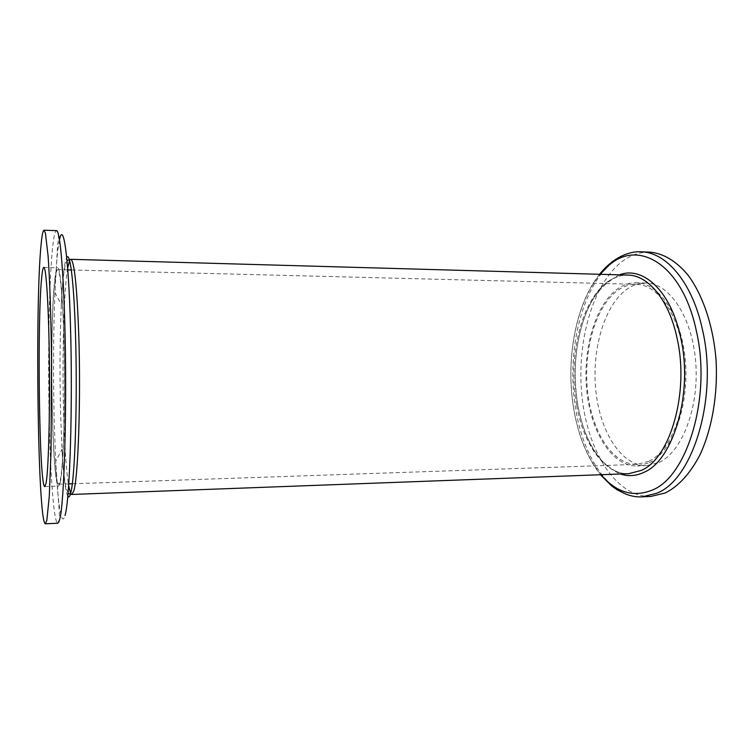 <?xml version="1.0" encoding="UTF-8"?>
<svg xmlns="http://www.w3.org/2000/svg" width="754" height="754" viewBox="0 0 754 754"><rect width="100%" height="100%" fill="white"/><g stroke="black" fill="none" stroke-linecap="round" stroke-linejoin="round"><path stroke-width="0.57" stroke-dasharray="3.77 2.83" d="M649.326 462.767C672.021 452.07 689.081 407.471 685.48 362.146C682.068 316.774 659.316 282.769 636.348 282.741C629.043 282.637 622.154 285.182 615.669 290.365C593.935 308 582.305 352.241 586.97 392.711C591.513 433.192 612.474 466.566 637.177 465.953L649.326 462.767M659.147 462.438C682.097 451.759 699.354 407.311 695.716 362.146C692.276 316.934 669.269 283.033 646.037 282.995C638.638 282.891 631.663 285.417 625.113 290.582C603.115 308.16 591.334 352.259 596.056 392.617C600.646 432.975 621.861 466.236 646.847 465.623L659.147 462.438M55.099 279.008C55.881 272.844 56.739 269.725 57.653 269.63C60.556 268.952 63.675 308.631 64.335 362.599C65.023 416.51 63.006 469.158 60.16 480.901L58.614 484.247C51.79 485.284 49.274 320.893 55.099 279.008M649.024 461.231C671.324 450.656 688.044 406.802 684.491 362.297C681.126 317.745 658.779 284.333 636.197 284.305C629.043 284.211 622.295 286.699 615.943 291.76C594.567 309.036 583.096 352.533 587.677 392.363C592.135 432.183 612.748 464.982 637.007 464.389L649.024 461.231M649.656 252.119C638.958 251.902 628.987 255.681 619.731 263.457C590.608 288.367 575.905 346.878 582.371 399.893C588.676 452.862 616.725 497.451 650.749 496.462M60.207 482.758L58.642 486.113C51.696 487.084 49.142 320.111 55.061 277.368C55.862 271.054 56.729 267.858 57.672 267.764C60.622 267.057 63.788 307.443 64.467 362.42C65.164 417.348 63.1 470.901 60.207 482.758M640.975 251.808C630.391 251.591 620.523 255.389 611.362 263.193C580.212 289.413 565.886 355.794 576.084 411.326C584.227 459.469 610.919 498.375 642.069 496.848M601.004 474.718C587.771 458.507 578.77 437.094 574.02 410.468C565.161 361.477 575.368 303.749 600.109 274.305M576.574 404.917C568.082 359.074 580.156 304.06 605.415 283.589C612.427 277.802 619.92 274.974 627.875 275.087C614.67 273.476 595.358 288.396 585.443 314.842C575.17 342.929 572.644 373.126 577.847 405.426C582.333 429.591 590.665 448.357 602.851 461.721C617.243 474.596 621.334 472.965 628.761 473.682C604.491 474.766 583.21 443.974 576.574 404.917M67.653 268.17L67.37 269.96C63.638 294.805 62.111 358.744 63.581 412.268C64.495 445.887 66.182 470.336 68.623 485.623M70.622 493.276L71.819 494.454M619.486 274.852L607.281 281.883C581.475 302.816 569.176 358.8 577.837 405.454C584.765 441.816 598.949 464.662 620.382 473.993M67.775 496.245C65.391 491.325 63.468 475.67 61.998 449.28L55.673 461.316L59.264 511.787C60.131 523.936 58.755 522.418 57.804 523.238C53.873 523.408 50.433 476.349 49.217 419.969C47.728 354.88 49.123 277.51 52.855 245.267C53.949 235.7 55.165 230.828 56.493 230.649C60.424 236.379 57.276 242.043 57.172 252.91L54.919 292.59C53.393 331.732 53.138 373.814 54.147 418.847L55.673 461.316C57.738 503.031 61.442 528.648 64.995 515.519M59.481 239.866L58.02 248.839C56.72 259.48 55.683 274.06 54.919 292.59L61.347 304.569C62.073 288.81 63.044 276.558 64.26 267.811C65.014 262.467 65.834 259.056 66.71 257.557M68.058 493.041L65.89 487.254C64.231 478.922 62.931 466.264 61.998 449.28L60.574 412.956C59.641 374.144 59.896 338.018 61.347 304.569C62.13 287.547 63.317 274.871 64.91 266.539L67.021 260.761M69.264 259.404L70.763 259.301L69.585 260.498M646.037 282.995L636.348 282.741M636.197 284.305L71.319 269.979M67.785 269.894L57.653 269.63M599.581 274.286C575.095 304.757 565.255 361.703 573.992 410.506C578.638 436.736 587.47 458.149 600.476 474.737M44.806 486.594L58.642 486.113M43.826 267.406L57.672 267.764M637.007 464.389L72.28 483.776M68.746 483.898L58.614 484.247M646.847 465.623L637.177 465.953"/><path stroke-width="1.13" d="M600.476 474.737L611.579 485.859L616.998 489.714L625.745 494.106C631.692 496.273 637.13 497.188 642.069 496.848L650.749 496.462L665.198 492.984C678.421 486.443 689.957 473.832 699.806 455.171C711.964 429.271 718.053 394.333 716.027 359.715C713.218 325.285 702.596 294.324 687.563 274.522C675.707 260.705 663.077 253.24 649.656 252.119L640.975 251.808C630.467 251.101 614.02 256.228 599.581 274.286M46.06 483.239L44.806 486.594C39.208 487.508 37.003 319.988 41.734 277.057C42.365 270.714 43.063 267.5 43.826 267.406C46.201 266.68 48.793 307.217 49.387 362.429C49.99 417.584 48.379 471.354 46.06 483.239M41.055 244.89C41.951 235.286 42.94 230.385 44.043 230.206L45.41 233.043L48.086 255.917C49.764 279.508 51.055 317.217 51.526 359.46L51.046 450.883L49.283 496.236L46.833 520.326L45.353 523.794C37.813 522.776 34.948 305.785 41.055 244.89M642.069 496.848L656.366 493.38C692.794 480.241 718.524 397.339 702.408 329.441C692.295 282.194 666.036 252.006 640.975 251.808M600.109 274.305L608.299 265.974C637.667 238.339 682.332 263.825 696.31 330.742C711.823 396.698 687.101 477.225 651.89 490.223C633.124 497.602 616.159 492.437 601.004 474.718M641.371 470.392L628.761 473.682L71.819 494.454L73.751 491.033C78.152 478.253 80.961 399.139 78.746 334.211C76.927 285.813 74.269 260.837 70.763 259.301L627.875 275.087C648.223 275.106 669.25 300.177 677.167 338.669C689.467 392.627 670.061 458.526 641.371 470.392M68.623 485.623L70.622 493.276M620.382 473.993C628.205 476.622 636.093 476.047 644.057 472.277C673.435 460.279 693.378 393.004 680.749 337.915C671.201 291.261 643.068 265.644 619.486 274.852M44.043 230.206L56.493 230.649C59.651 229.838 63.204 265.21 64.759 322.665C67.219 405.426 64.194 506.179 59.604 519.76L57.804 523.238L45.353 523.794M64.995 515.519C69.792 501.985 72.959 404.464 70.433 324.371C68.416 253.853 63.223 221.045 59.481 239.866M66.71 257.557C69.99 251.091 73.892 281.082 75.457 333.249C77.653 399.686 74.891 480.628 70.565 493.512C69.641 496.848 68.708 497.763 67.775 496.245M69.585 260.498L67.653 268.17M71.319 269.979L67.785 269.894M68.058 493.041L70.31 494.37M70.348 494.379L71.819 494.454M69.264 259.404L67.021 260.761M72.28 483.776L68.746 483.898"/></g></svg>
